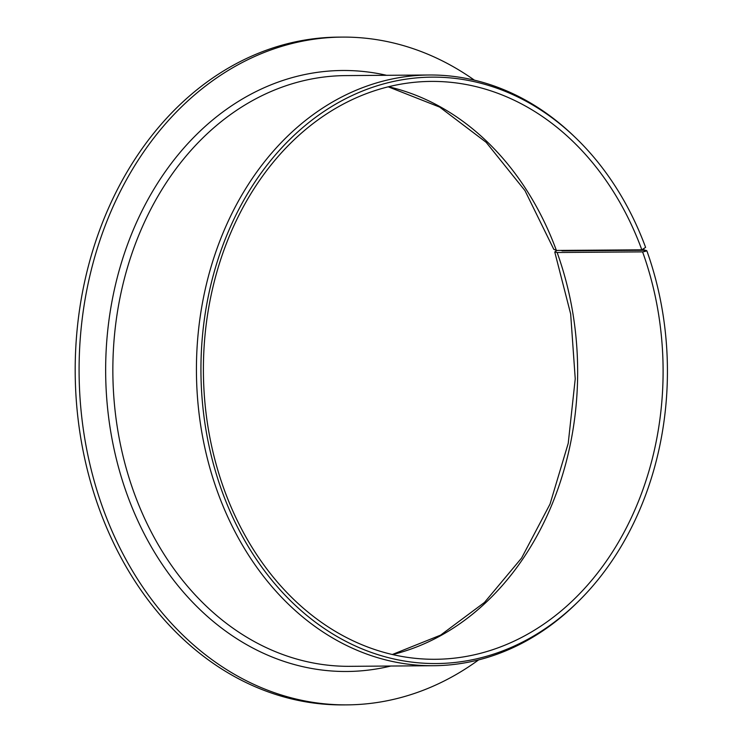 <?xml version="1.0" encoding="UTF-8"?>
<svg xmlns="http://www.w3.org/2000/svg" width="742" height="742" viewBox="0 0 742 742"><rect width="100%" height="100%" fill="white"/><g stroke="black" fill="none" stroke-linecap="round" stroke-linejoin="round"><path stroke-width="1.11" d="M643.796 248.932L644.724 251.492L646.848 250.796A293.211 233.238 89.6 0 1 578.63 601.168A293.211 233.238 89.6 0 1 263.883 569.967A293.211 233.238 89.6 0 1 261.017 173.183A293.211 233.238 89.6 0 1 575.282 137.456A293.211 233.238 89.6 0 1 645.605 247.374L641.839 249.822L556.389 250.444L553.764 249.284L524.974 190.62L486.168 142.325L439.681 107.098L388.233 86.814M641.839 249.822A288.944 229.853 89.6 0 0 431.176 81.407A288.944 229.853 89.6 0 0 203.41 372.002A288.944 229.853 89.6 0 0 435.331 659.286A288.944 229.853 89.6 0 0 642.591 251.881L644.724 251.492M392.574 654.565A288.944 229.853 89.6 0 0 557.14 252.503L554.756 252.002L556.936 250.434M561.23 250.406L562.158 250.879L645.735 250.277L646.848 250.796M474.426 80.173A333.891 265.608 89.6 0 0 342.285 37.1A333.891 265.608 89.6 0 0 79.097 372.901A333.891 265.608 89.6 0 0 347.098 704.872A333.891 265.608 89.6 0 0 478.599 659.898M592.135 250.657A333.891 265.608 89.6 0 0 591.986 250.184M342.285 37.1L338.398 37.128A333.891 265.608 89.6 0 0 75.202 372.929A333.891 265.608 89.6 0 0 343.212 704.9L347.098 704.872M575.282 137.456L573.52 135.767A295.372 234.954 89.6 0 0 429.256 74.998A295.372 234.954 89.6 0 0 196.435 372.057A295.372 234.954 89.6 0 0 433.513 665.722A295.372 234.954 89.6 0 0 576.886 602.884L578.63 601.168M557.14 252.503L642.591 251.881M556.389 250.444A288.944 229.853 89.6 0 0 388.483 86.749M429.256 74.998L345.679 75.601A295.372 234.954 89.6 0 0 112.858 372.66A295.372 234.954 89.6 0 0 349.936 666.325L433.513 665.722M386.573 75.304A300.501 239.045 89.6 0 0 105.661 372.707A300.501 239.045 89.6 0 0 390.83 666.028M563.493 250.87A300.501 239.045 89.6 0 0 563.326 250.388M392.323 654.5L440.637 635.115L484.48 602.439L521.607 558.03L550.035 504.059L568.233 443.289L575.236 378.819L570.663 313.959L554.756 252.002"/></g></svg>
